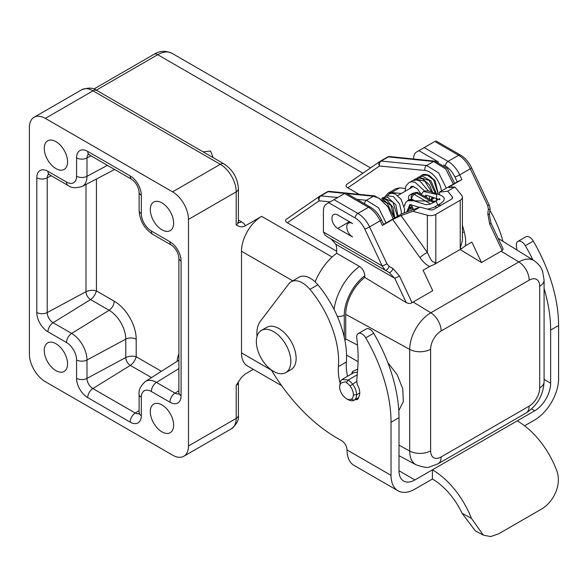 <?xml version="1.0" encoding="UTF-8"?>
<svg xmlns="http://www.w3.org/2000/svg" width="588" height="588" viewBox="0 0 588 588"><rect width="100%" height="100%" fill="white"/><g stroke="black" fill="none" stroke-linecap="round" stroke-linejoin="round"><path stroke-width="0.88" d="M453.392 184.088L445.697 168.918L433.635 161.487L426.645 165.522L438.707 172.96L446.299 188.175M435.032 161.171L389.741 156.577A3.748 2.837 95.8 0 0 388.345 156.893L433.635 161.487A3.748 2.837 95.8 0 1 435.032 161.171L447.38 168.558L454.642 183.36M436.855 198.685L436.134 200.817M380.355 161.178L387.396 157.114A3.748 2.168 60 0 1 387.485 157.055A3.748 2.168 60 0 1 388.345 156.893L381.127 161.061A3.748 2.822 95.6 0 0 379.488 165.992A3.748 3.05 -124.6 0 1 380.01 161.391L346.92 184.257C345.501 185.455 345.817 186.653 347.853 187.851L359.128 194.356M395.834 188.741L399.583 187.895L391.52 192.548L401.339 193.474M405.205 188.447L399.583 187.895M438.354 194.268L435.061 180.626L429.166 175.378C425.785 174.121 423.279 174.085 421.647 175.261L427.439 175.224L433.687 179.979L438.303 194.29M381.752 198.531L382.913 197.619L392.938 202.096L397.415 216.399M382.406 198.972L390.969 205.616L394.313 217.7M406.72 211.989L409.887 204.521M407.558 200.662C410.74 198.781 412.813 200.706 421.75 203.397C425.609 204.315 423.889 205.33 430.298 204.087L436.259 201.162L436.781 194.407L423.456 191.482C426.315 190.461 429.402 190.828 432.724 192.57C437.994 194.003 441.537 195.444 443.367 196.899C445.513 199.376 443.631 202.11 437.715 205.094L436.259 201.162L407.447 200.729M424.771 196.473L425.763 195.341M413.746 180.119L415.209 178.98L424.764 181.126L431.827 192.276M432.129 197.112L430.938 199.927M416.929 178.282L418.428 177.113L429.255 180.465L435.429 193.474M434.311 197.84L431.342 199.582M420.104 176.444L421.625 175.268M408.587 207.549L409.961 207.674L412.056 206.469M409.961 207.674L409.505 206.079M385.574 196.127L388.036 193.224L391.52 192.548M238.397 188.792A7.497 4.329 180 0 1 236.2 191.857A22.498 12.987 -120 0 0 220.294 164.302L172.571 191.857A22.498 12.987 60 0 1 188.476 219.412L188.476 445.961A22.498 12.987 60 0 1 183.816 456.259A22.498 12.987 60 0 1 172.571 455.141L45.305 381.671A22.498 12.987 60 0 1 29.4 354.116L29.4 127.567A22.498 12.987 60 0 1 34.06 117.269A22.498 12.987 60 0 1 45.305 118.379L93.029 90.831A7.497 4.329 -60 0 1 96.777 90.456L224.043 163.934C232.907 169.866 237.692 178.149 238.397 188.792L238.397 221.86A7.497 4.329 180 0 1 236.2 224.917C239.823 227.144 242.888 227.416 245.387 225.741L261.653 216.347A28.496 16.449 120 0 0 241.506 251.252L292.758 280.836M203.132 151.858L210.6 150.998L213.099 157.613M336.689 251.245L287.356 222.764C285.327 221.566 285.018 220.375 286.429 219.184L319.71 196.201A3.748 3.043 -124.6 0 1 319.879 196.098A3.748 2.168 -120 0 1 319.968 196.039A3.748 3.748 0 0 0 319.71 196.201A3.748 3.043 -124.6 0 0 319.188 200.795L330.206 201.86M357.541 345.082L345.744 338.967L345.744 314.345A32.186 18.581 120 0 1 364.788 277.418L364.788 275.699C364.464 271.737 362.693 268.65 359.488 266.452L336.689 253.288L336.689 248.283A7.497 4.329 -120 0 0 335.719 244.196L331.11 239L388.999 272.42L394.769 278.286L399.539 276.147L412.063 302.673L432.724 290.692L423.073 270.26L429.637 266.467C426.425 265.012 423.198 262.057 419.95 257.618A7.497 1.771 -35.6 0 1 427.358 252.472C431.776 262.013 432.408 262.233 435.833 262.366L434.444 264.343L429.637 266.467M336.689 253.288A41.763 24.115 120 0 0 315.139 281.902M408.8 211.224L408.8 209.166L412.357 207.116M399.539 276.147L392.997 268.562L389.153 266.342A3.748 1.69 120 0 1 385.155 270.201L327.112 236.692L325.304 235.325L323.474 232.054A7.497 4.329 60 0 1 323.415 231.143L323.415 210.849A15.001 8.658 60 0 1 326.524 203.985L344.627 193.533C346.067 192.702 346.067 192.702 344.627 193.533C346.067 192.702 346.067 192.702 344.627 193.533L368.492 207.307A3.748 2.168 -60 0 1 370.366 207.123C375.004 209.931 378.694 214.157 381.428 219.802L383.641 224.484A3.748 0.434 -25.3 0 1 382.369 225.476L392.71 219.508L401.016 215.605L412.82 211.298L420.053 207.123L402.207 213.635L383.589 224.381M408.8 209.166L413.114 208.711M462.418 232.51L464.27 232.025C465.725 237.765 466.064 242.381 465.292 245.88L471.863 242.094L481.506 262.527L460.103 249.525M413.562 158.995L413.562 158.804A15.001 8.658 60 0 1 416.664 151.939L434.775 141.488C436.274 140.62 436.274 140.62 434.775 141.488C436.274 140.62 436.274 140.62 434.775 141.488L458.633 155.261A20.624 11.907 60 0 1 470.304 168.749L459.698 174.871L461.911 179.553L451.569 185.529C449.026 187.013 448.313 187.726 449.43 187.653L448.909 187.565M489.686 224.101A3.748 0.434 -25.3 0 0 490.951 223.109L489.4 214.87A3.748 1.014 -173.4 0 0 487.797 213.826L489.686 224.101L502.203 250.628L503.115 248.871L490.951 223.109M398.995 445.16L409.689 451.018L409.689 349.382A29.878 17.25 -60 0 1 430.82 312.787L518.844 261.969L501.123 251.201L481.506 262.527M501.123 251.201L502.203 250.628M439.699 194.885L439.383 192.173L458.096 181.369A3.748 0.434 -25.3 0 0 461.911 179.553M439.383 192.173L447.703 191.159L454.936 186.984L449.43 187.653M439.354 204.154L439.515 204.749M420.053 207.123L429.74 209.732A3.748 2.168 0 0 0 433.973 209.299L451.474 199.2A3.748 2.168 0 0 0 452.576 197.664A3.748 2.168 0 0 0 452.223 196.752L447.703 191.159M454.936 186.984L461.72 195.378A7.497 4.329 180 0 1 462.418 197.208A7.497 4.329 180 0 1 460.22 200.265L435.833 214.348A7.497 4.329 180 0 1 427.358 215.215L412.82 211.298M409.035 200.082L408.888 199.751C408.072 197.619 408.432 195.988 409.946 194.856L412.702 193.371M413.489 209.519L411.188 204.631M430.512 204.007L414.305 194.385A3.748 2.198 120.7 0 0 411.615 198.987A3.748 3.065 -105.7 0 1 412.71 194.077A3.748 2.168 60 0 1 414.305 194.385L416.547 193.092A3.748 2.168 -120 0 0 414.952 192.783L414.952 192.783A3.748 2.991 -106.4 0 1 415.488 192.555L412.607 193.401M434.356 201.853L418.384 192.879A3.748 2.131 119.3 0 0 416.547 193.092L433.268 202.478M465.292 245.88L461.617 248.65L434.444 264.343M462.418 197.208L462.418 240.433L460.22 248.283L461.617 248.65M358.077 361.723L346.538 355.064M357.68 369.11L352.594 371.506A14.274 8.239 -120 0 0 351.661 373.917M345.744 338.967L344.913 340.401M387.852 362.693L397.179 374.732L402.751 388.741L403.324 401.641L398.782 410.681M412.063 302.673C410.608 303.702 408.675 303.687 406.257 302.629L364.788 277.418M392.997 268.562A3.748 1.69 120 0 1 388.999 272.42L385.155 270.201L382.2 265.96L323.474 232.054M352.594 237.015L337.747 228.438A8.247 4.763 -120 0 1 331.911 218.339A8.247 4.763 -120 0 1 333.624 214.561A8.247 4.763 -120 0 1 337.747 214.973L352.594 223.543A8.247 4.763 60 0 0 348.471 223.131A8.247 4.763 60 0 0 346.758 226.909A8.247 4.763 60 0 0 352.594 237.015M337.74 197.509L320.827 195.877A3.748 2.168 -120 0 0 319.968 196.039L327.185 191.872A3.748 3.748 0 0 1 329.434 191.387A3.748 2.83 95.7 0 0 328.045 191.703A3.748 2.168 -120 0 0 327.185 191.872A3.748 2.168 -120 0 0 327.097 191.931L320.056 195.995M346.935 193.592L373.431 196.245L379.091 198.237L387.955 206.873L393.144 218.868M386.059 222.962L378.54 207.762L366.442 200.28A3.748 2.822 95.5 0 0 364.626 203.808M353.88 372.63L357.438 372.189M355.299 399.509A5.998 3.462 -120 0 0 357.453 399.414A5.998 3.462 -120 0 0 358.68 397.01A12.142 7.012 -120 0 0 359.753 392.975A11.988 6.924 -120 0 0 357.254 384.501A18.75 10.827 60 0 1 356.835 380.436A18.75 10.827 60 0 1 356.887 379.135L357.717 368.661A149.977 86.59 -120 0 0 358.121 358.224A149.977 86.59 -120 0 0 356.776 338.004A7.497 4.329 60 0 1 358.261 333.558A7.497 4.329 60 0 1 365.729 337.835A119.981 69.274 60 0 1 373.505 352.484A119.981 69.274 60 0 1 391.035 422.243L391.035 475.347A33.744 19.485 -60 0 0 398.025 490.796A33.744 19.485 -60 0 0 414.9 489.128L432.4 479.022L432.4 469.834L414.9 479.94L398.995 470.753A22.498 12.987 120 0 0 403.647 481.058A22.498 12.987 120 0 0 414.9 479.94M398.025 490.796L354.013 465.387A33.744 19.485 120 0 1 347.023 449.938A7.497 4.329 -120 0 0 341.724 440.75L336.909 437.972A134.983 77.932 60 0 1 271.288 369.903M257.007 336.505A33.744 19.485 60 0 1 260.374 321.269L288.818 283.842A22.498 12.987 60 0 1 291.148 281.77A22.498 12.987 60 0 1 309.898 289.377A76.778 44.328 60 0 1 338.607 361.245A76.778 44.328 60 0 1 338.401 366.589A44.997 25.975 -120 0 0 338.276 369.72A44.997 25.975 -120 0 0 339.938 382.391M358.606 397.606L354.057 400.23A12.15 7.012 60 0 1 348.045 399.59A12.15 7.012 60 0 1 347.949 399.531L346.53 398.715M342.062 379.458L348.125 380.046A12.069 6.968 60 0 1 352.433 383.92A11.988 6.924 60 0 1 356.571 394.717A11.988 6.924 60 0 1 356.571 394.813L353.388 394.791A9.893 5.711 60 0 1 351.345 399.193A9.9 5.718 60 0 1 346.45 398.671A9.9 5.718 60 0 1 346.376 398.627C343.642 396.797 341.65 394.239 340.408 390.961A9.783 5.652 60 0 1 339.599 386.75L340.577 380.921L342.062 379.458L353.91 372.616M353.388 394.791A9.739 5.623 -120 0 0 353.388 394.717A9.739 5.623 60 0 0 350.029 385.949A9.82 5.667 60 0 0 346.523 382.795L346.876 382.193L346.523 382.795C346.545 381.443 344.509 381.678 340.401 383.501L339.599 386.75M359.753 392.975L356.571 394.813A12.142 7.012 60 0 1 354.057 400.23L351.345 399.193M347.537 376.298A44.997 25.975 60 0 1 346.229 365.133A44.997 25.975 60 0 1 346.354 361.995A76.778 44.328 -120 0 0 346.56 356.651A76.778 44.328 -120 0 0 317.851 284.783A22.498 12.987 -120 0 0 299.108 277.176L291.148 281.77M358.261 333.558L366.214 328.964A7.497 4.329 -120 0 1 373.681 333.249A119.981 69.274 -120 0 1 381.458 347.89A119.981 69.274 -120 0 1 398.995 417.656L398.995 470.753M516.867 249.974A149.977 86.59 -120 0 0 516.382 245.85A7.497 4.329 60 0 1 517.866 241.411L525.819 236.817A7.497 4.329 -120 0 1 533.294 241.095A119.981 69.274 -120 0 1 541.063 255.743A119.981 69.274 -120 0 1 558.6 325.502L558.6 378.606A33.744 19.485 -60 0 1 534.742 419.935L524.592 425.793M544.091 288.546A119.981 69.274 60 0 1 550.647 330.096L550.647 383.2L544.091 379.414M517.242 420.854L432.4 469.834A63.739 36.801 60 0 1 471.4 518.322L483.329 535.131L490.62 536.587L498.653 533.823L541.07 509.333C552.793 502.931 562.856 484.828 556.248 469.342A63.739 36.801 -120 0 0 517.242 420.854L534.742 410.755A22.498 12.987 120 0 0 550.647 383.2M517.866 241.411A7.497 4.329 60 0 1 525.341 245.688A119.981 69.274 60 0 1 532.926 259.947M502.931 241.323A76.778 44.328 -120 0 0 489.922 210.401M483.329 535.139L475.295 530.824L462.102 513.324A52.494 30.304 -120 0 0 432.4 479.022M357.232 374.784L348.125 380.046L346.876 382.193M389.741 156.577A3.748 3.748 0 0 0 387.485 157.062L380.267 161.23A3.748 3.748 0 0 0 380.01 161.391L380.01 161.391A3.748 3.05 -124.6 0 1 380.179 161.281A3.748 2.168 60 0 1 380.267 161.23A3.748 2.168 60 0 1 381.127 161.061L426.645 165.522A3.748 2.822 -84.4 0 0 425.006 170.461A16.876 9.776 60.2 0 1 425.359 170.498A16.868 9.776 60.2 0 1 441.382 191.012M253.31 369.345L245.387 373.917L241.514 377.305L236.2 385.338A7.497 4.329 0 0 0 238.397 382.281A7.497 4.329 0 0 0 238.397 382.274L238.647 381.237M172.571 191.857L45.305 118.379M173.629 223.08A16.501 9.526 -120 0 0 166.426 206.484A16.501 9.526 -120 0 0 153.718 202.059A16.501 9.526 -120 0 0 150.3 209.615A16.501 9.526 -120 0 0 157.503 226.218A16.501 9.526 -120 0 0 170.211 230.636A16.501 9.526 -120 0 0 173.629 223.08M67.576 363.913A16.501 9.526 -120 0 0 60.38 347.31A16.501 9.526 -120 0 0 47.665 342.892A16.501 9.526 -120 0 0 44.247 350.441A16.501 9.526 -120 0 0 51.45 367.044A16.501 9.526 -120 0 0 64.165 371.462A16.501 9.526 -120 0 0 67.576 363.913M173.629 425.139A16.501 9.526 -120 0 0 166.426 408.535A16.501 9.526 -120 0 0 153.718 404.118A16.501 9.526 -120 0 0 150.3 411.673A16.501 9.526 -120 0 0 157.503 428.27A16.501 9.526 -120 0 0 170.211 432.695A16.501 9.526 -120 0 0 173.629 425.139M67.576 161.854A16.501 9.526 -120 0 0 60.38 145.251A16.501 9.526 -120 0 0 47.665 140.833A16.501 9.526 -120 0 0 44.247 148.382A16.501 9.526 -120 0 0 51.45 164.985A16.501 9.526 -120 0 0 64.165 169.41A16.501 9.526 -120 0 0 67.576 161.854M281.63 385.691L247.408 365.934A28.496 16.449 120 0 1 241.506 352.888L241.506 251.252M285.768 372.616L291.075 369.558A24.373 14.068 -120 0 0 296.124 358.401A24.373 14.068 -120 0 0 285.481 333.874A24.373 14.068 -120 0 0 266.702 327.347L261.403 330.405A24.373 14.068 60 0 1 280.182 336.931A24.373 14.068 60 0 1 290.817 361.458A24.373 14.068 60 0 1 285.768 372.616A24.373 14.068 60 0 1 266.989 366.089A24.373 14.068 60 0 1 256.353 341.562A24.373 14.068 60 0 1 261.403 330.405M96.425 179.002L96.425 290.928L114.19 301.181A31.046 17.927 -120 0 1 136.196 339.239L136.196 356.747C135.034 360.642 133.079 363.524 130.338 365.391A6.446 3.719 60 0 1 125.781 357.504L86.98 378.393A7.497 4.329 180 0 1 76.565 378.282L76.565 359.915A14.208 8.203 60 0 0 66.517 342.517L47.959 331.801A15.788 9.114 -120 0 1 36.794 312.463L36.794 177.76A15.788 9.114 -120 0 1 47.959 171.314L66.517 182.03A14.208 8.203 60 0 0 76.565 176.224L76.565 157.856A15.788 9.114 -120 0 1 87.73 151.41L130.146 175.908A7.497 4.329 120 0 0 131.705 179.34C136.034 182.545 138.503 186.83 139.113 192.18A7.497 4.329 0 0 0 141.311 195.238A15.788 9.114 -120 0 0 130.146 175.908M86.01 184.434L86.01 291.677C89.604 290.178 93.08 289.928 96.425 290.928C95.263 294.823 93.308 297.704 90.567 299.571A6.446 3.719 60 0 1 86.01 291.677L47.209 312.566A7.497 4.329 180 0 1 36.794 312.463M161.413 371.307L136.196 356.747C132.778 355.747 129.301 356.005 125.781 357.504L125.781 339.129L86.98 360.018A7.497 4.329 180 0 1 76.565 359.915M347.853 187.851L379.488 165.992L425.006 170.461M425.719 195.37C426.285 195.142 428.997 195.914 433.848 197.686L439.883 199.729L439.699 198.626L435.392 201.25M261.653 216.347L332.117 257.029M245.387 225.741A15.001 8.658 0 0 0 241.506 221.86L238.397 220.066M362.936 173.181L157.724 54.706L96.278 90.177M328.721 202.72L355.233 218.023A3.748 2.168 -60 0 1 357.886 213.429L368.492 207.307A20.624 11.907 60 0 1 380.157 220.787A3.748 0.434 -25.3 0 0 381.428 219.802M334.021 199.655L357.886 213.429A20.624 11.907 60 0 1 369.558 226.909L380.157 220.787L382.369 225.476M392.71 219.508L419.95 257.618M355.233 218.023A16.876 9.739 60 0 1 364.781 229.055A3.748 0.434 154.7 0 0 369.558 226.909L386.97 263.814L389.153 266.342M488.988 204.661C489.951 207.329 490.274 209.152 489.951 210.114L489.951 210.114A3.748 1.014 -173.4 0 0 488.349 209.071L487.724 205.653A3.748 0.434 -25.3 0 0 488.988 204.661L471.576 167.756C468.834 162.112 465.145 157.885 460.507 155.078A3.748 2.168 120 0 0 458.633 155.261L448.027 161.391A3.748 2.168 120 0 0 445.381 165.978L443.609 164.956M438.516 162.016L418.862 150.675M445.381 165.978A16.876 9.739 60 0 1 454.928 177.01L457.221 181.876M464.27 232.025L462.418 225.255M452.062 187.329L451.569 185.529M488.349 209.071L487.797 213.826M487.724 205.653L470.304 168.749A3.748 0.434 154.7 0 0 471.576 167.756M424.168 147.61L448.027 161.391A20.624 11.907 60 0 1 459.698 174.871A3.748 0.434 -25.3 0 1 454.928 177.01M452.223 198.582L452.223 196.752M412.07 193.628L414.952 192.783L409.946 194.856M436.737 207.704L435.002 206.675M437.825 205.036L439.618 206.043M408.888 199.751L411.615 198.987L415.613 201.361M428.645 209.1L429.681 209.718M460.22 248.283L460.22 200.265M435.833 214.348L435.833 262.366M427.358 215.215L427.358 252.472L401.016 215.605M334.058 309.42A41.763 24.115 -60 0 1 341.025 288.421A41.763 24.115 -60 0 1 359.488 266.452M337.328 316.351A7.497 4.329 -0 0 0 344.274 315.19A34.266 19.779 -60 0 1 350.308 293.228A34.266 19.779 -60 0 1 364.788 275.699M344.274 315.19L344.274 337.336M430.622 349.221A14.884 8.592 -60 0 1 441.147 330.993L529.171 280.167A14.884 8.592 -60 0 1 539.696 286.246L539.696 387.889A14.884 8.592 -60 0 1 529.171 406.117L441.147 456.942A14.884 8.592 -60 0 1 430.622 450.864L430.622 349.221A15.001 8.658 0 0 1 409.689 349.382L345.744 314.345M413.099 302.019L430.82 312.787A15.001 8.658 -120 0 1 441.147 330.993M406.257 302.629L394.769 278.286L335.719 244.196M385.155 270.201L327.112 236.692M386.97 263.814A3.748 0.434 154.7 0 1 382.2 265.96L364.781 229.055M349.412 221.705L337.747 228.438M287.356 222.764L319.188 200.795A3.748 2.822 95.5 0 1 320.827 195.877L328.045 191.703L344.877 193.393M345.979 193.048L374.821 195.929A3.748 2.83 -84.3 0 0 373.431 196.245L366.442 200.28L356.916 199.361M498.146 238.353L534.058 260.653A29.878 17.25 120 0 0 518.844 261.969A15.001 8.658 -120 0 1 529.171 280.167M539.696 387.889A15.001 8.658 0 0 0 544.091 381.766C543.305 395.187 537.3 405.595 526.062 412.989A15.001 8.658 60 0 0 529.171 406.117M441.147 456.942A15.001 8.658 60 0 1 438.038 463.807L526.062 412.989M430.622 450.864A15.001 8.658 180 0 1 409.689 451.018A29.878 17.25 120 0 0 416.157 464.851L416.157 464.851C423.389 467.35 427.902 468.041 429.696 466.909L438.038 463.807M539.696 286.246A15.001 8.658 0 0 0 544.091 280.123L542.606 271.347C542.099 269.885 540.423 265.012 534.058 260.653M352.455 373.461L352.594 371.506M347.023 449.938L391.035 475.347M340.401 383.501L340.577 380.921M350.029 385.949L356.857 381.362M346.354 361.995L338.401 366.589M317.851 284.783L309.898 289.377M558.6 325.502L550.647 330.096M398.995 417.656L391.035 422.243M373.681 333.249L365.729 337.835M534.742 410.755L531.581 408.925M533.294 241.095L525.341 245.688M471.4 518.322L462.102 513.324M411.277 207.74L411.269 206.917M171.968 53.295A28.496 16.449 120 0 0 157.724 54.706A7.497 4.329 60 0 0 153.975 54.331C159.51 50.766 165.507 50.421 171.968 53.295L370.536 167.933M236.2 385.338L236.2 418.406A7.497 4.329 0 0 0 238.397 415.341C239.154 419.611 236.868 424.066 231.54 428.703A22.498 12.987 60 0 0 236.2 418.406L188.476 445.961M76.565 378.282A15.788 9.114 -120 0 0 87.73 397.62L130.146 422.11A15.788 9.114 -120 0 0 141.311 415.665L141.311 397.297A14.208 8.203 60 0 1 151.359 391.498L169.917 402.214A15.788 9.114 -120 0 0 181.082 395.768L181.082 261.065A15.788 9.114 -120 0 0 169.917 241.727L151.359 231.011A14.208 8.203 60 0 1 141.311 213.606L141.311 195.238M224.043 163.934A7.497 4.329 120 0 0 220.294 164.302L93.029 90.831A22.498 12.987 -120 0 0 81.783 89.714C88.413 87.414 93.411 87.663 96.777 90.456M238.485 222.514A7.497 4.329 120 0 0 241.506 221.86M188.476 219.412L236.2 191.857L236.2 224.917M241.506 352.888L271.45 370.175M139.113 192.18L139.113 210.548A7.497 4.329 0 0 0 141.311 213.606M139.113 210.548C139.79 220.779 144.391 228.747 152.909 234.443A7.497 4.329 -60 0 1 151.359 231.011M152.909 234.443L171.476 245.159A7.497 4.329 -60 0 1 169.917 241.727M171.476 245.159C175.797 248.364 178.274 252.649 178.884 258A7.497 4.329 0 0 0 181.082 261.065M178.884 258L178.884 392.703A7.497 4.329 0 0 0 181.082 395.768M178.796 393.732A8.291 4.785 60 0 1 175.04 393.137A7.497 4.329 120 0 0 169.917 402.214M178.884 390.763L175.04 393.137L156.474 382.42A7.497 4.329 120 0 0 151.359 391.498M178.884 368.58L156.474 382.42A21.705 12.532 -120 0 0 145.361 381.509C140.532 385.963 138.452 390.204 139.113 394.239A7.497 4.329 0 0 0 141.311 397.297M139.113 394.239L139.113 412.607A7.497 4.329 0 0 0 141.311 415.665M139.025 413.636A8.291 4.785 60 0 1 135.269 413.041A7.497 4.329 120 0 0 130.146 422.11M139.113 410.659L135.269 413.041L92.845 388.55A7.497 4.329 120 0 0 87.73 397.62M151.498 377.606L130.338 365.391L92.845 388.55A8.291 4.785 60 0 1 86.98 378.393L86.98 360.018A21.705 12.532 -120 0 0 71.633 333.44A7.497 4.329 120 0 0 66.517 342.517M136.196 339.239A7.497 4.329 0 0 0 125.781 339.129A23.557 13.598 -120 0 0 109.125 310.288L71.633 333.44L53.074 322.724A7.497 4.329 120 0 0 47.959 331.801M114.19 301.181C113.969 304.988 112.279 308.024 109.125 310.288L90.567 299.571L53.074 322.724A8.291 4.785 60 0 1 47.209 312.566L47.209 177.863A7.497 4.329 180 0 1 36.794 177.76M51.2 175.716L47.209 177.863A8.291 4.785 60 0 1 48.576 174.313M49.032 174.011L48.245 174.224L49.51 174.746A7.497 4.329 -60 0 1 47.959 171.314M49.51 174.746L68.068 185.463A7.497 4.329 -60 0 1 66.517 182.03M68.068 185.463C71.192 188.042 75.911 188.366 82.217 186.418A21.705 12.532 -120 0 0 86.98 176.334A7.497 4.329 180 0 1 76.565 176.224M107.428 165.324L86.98 176.334L86.98 157.966A7.497 4.329 180 0 1 76.565 157.856M90.964 155.82L86.98 157.966A8.291 4.785 60 0 1 88.347 154.409M88.803 154.107L88.016 154.328L89.28 154.842A7.497 4.329 -60 0 1 87.73 151.41M178.884 353.947A31.046 17.927 -120 0 0 177.172 361.282M411.365 205.006L408.976 206.388M413.555 186.425L397.723 195.561M382.913 197.619L387.47 197.142L395.849 204.786L397.966 216.083M382.09 198.751L384.258 198.972L387.095 200.273L393.056 207.366L394.783 217.92M401.148 214.245L401.406 212.04L399.605 204.08L393.298 196.495L386.095 195.782L384.67 196.987M404.206 212.9L404.573 209.049L400.979 199.111L395.224 193.974L391.601 193.246L389.285 193.944L387.852 195.15M419.406 207.358L409.821 204.55L407.109 211.937M421.081 194.4L423.529 191.438M409.755 188.616L411.093 186.543L412.747 186.264L417.509 188.902L421.14 194.261M428.681 191.232L419.861 181.001L416.488 179.965L412.026 180.81L410.564 181.957M424.565 190.99L414.922 182.14L411.365 181.802L408.851 182.648L405.838 186.168L405.081 191.313M429.387 199.06L429.725 196.319M426.513 197.45L426.175 195.253M412.93 186.778L413.077 186.308M425.073 196.635L425.741 195.356M437.722 205.102L433.525 207.527L427.733 209.188M407.609 200.633L405.544 202.779L404.213 206.439M415.209 178.972L419.766 178.135L422.897 179.09L429.46 184.889L432.731 192.577M432.562 197.259L430.997 199.964M418.435 177.113L422.838 176.29L431.026 181.038L436.09 192.724L436.061 193.68M434.414 197.869L433.15 198.92M432.239 199.347L431.864 200.449M388.425 193.018L396.128 188.572M345.729 192.901L370.366 207.123M460.507 155.078L435.87 140.855M440.706 205.418L438.913 204.411M418.384 192.879A3.748 3.748 0 0 0 415.488 192.555M489.4 214.87L489.951 210.114M329.434 191.387L345.546 193.004M374.821 195.929L387.169 203.316L394.394 218.148M350.176 222.146L348.471 223.131M544.091 381.766L544.091 280.123M416.157 464.851L398.995 455.663M346.45 398.671L348.045 399.59M93.83 89.06L153.975 54.331M238.397 382.281L238.397 415.341M34.06 117.269L81.783 89.714M238.397 221.86L238.662 222.918L237.758 222.227M183.816 456.259L231.54 428.703M178.884 392.703L178.701 394.063L179.281 393.49M139.113 412.607L138.93 413.959L139.518 413.386M89.28 154.842L131.705 179.34M145.361 381.509L178.884 360.194M82.217 186.418L114.653 169.491"/></g></svg>
